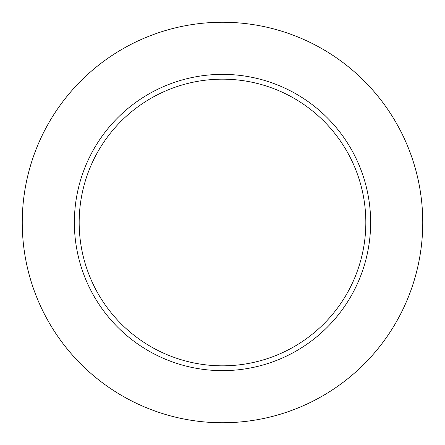 <?xml version="1.0" encoding="UTF-8"?>
<svg xmlns="http://www.w3.org/2000/svg" width="445" height="445" viewBox="0 0 445 445"><rect width="100%" height="100%" fill="white"/><g stroke="black" fill="none" stroke-linecap="round" stroke-linejoin="round"><path stroke-width="0.67" d="M422.75 222.5A200.25 200.25 0 0 0 222.5 22.25A200.25 200.25 0 0 0 22.25 222.5A200.25 200.25 0 0 0 222.5 422.75A200.25 200.25 0 0 0 422.75 222.5M370.635 222.5A148.135 148.135 0 0 0 222.5 74.365A148.135 148.135 0 0 0 74.365 222.5A148.135 148.135 0 0 0 222.5 370.635A148.135 148.135 0 0 0 370.635 222.5M365.829 222.5A143.329 143.329 0 0 0 222.5 79.171A143.329 143.329 0 0 0 79.171 222.5A143.329 143.329 0 0 0 222.5 365.829A143.329 143.329 0 0 0 365.829 222.5"/></g></svg>
